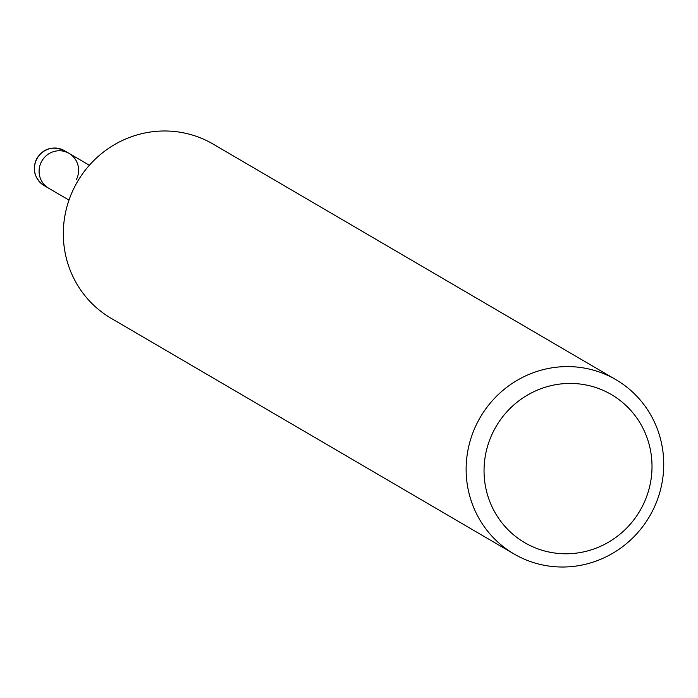 <?xml version="1.0" encoding="UTF-8"?>
<svg xmlns="http://www.w3.org/2000/svg" width="698" height="698" viewBox="0 0 698 698"><rect width="100%" height="100%" fill="white"/><g stroke="black" fill="none" stroke-linecap="round" stroke-linejoin="round"><path stroke-width="1.05" d="M44.018 185.511A20.19 19.614 -59.7 0 1 36.82 159.013A20.19 19.614 -59.7 0 1 64.408 150.655C52.516 145.612 43.241 148.342 36.584 158.856C31.934 169.527 34.411 178.409 44.018 185.511L48.659 188.224A20.19 19.614 -59.7 0 1 41.461 161.727A20.19 19.614 -59.7 0 1 69.05 153.377A20.19 19.614 -59.7 0 1 76.248 179.866M513.972 553.933L111.157 318.323A100.94 98.069 -59.7 0 1 75.157 185.843A100.94 98.069 -59.7 0 1 213.082 144.067L615.898 379.677A100.94 98.069 -59.7 0 1 651.888 512.158A100.94 98.069 -59.7 0 1 513.972 553.933A100.94 98.069 -59.7 0 1 477.982 421.452A100.94 98.069 -59.7 0 1 615.898 379.677M641.942 507.167A85.793 83.359 -59.7 0 1 528.15 544.571A85.793 83.359 -59.7 0 1 494.114 430.064A85.793 83.359 -59.7 0 1 607.906 392.651A85.793 83.359 -59.7 0 1 641.942 507.167M68.989 200.108L48.659 188.224A20.19 19.614 -59.7 0 1 41.461 161.727A20.19 19.614 -59.7 0 1 69.05 153.377L89.37 165.26M64.408 150.655L69.05 153.377"/></g></svg>
